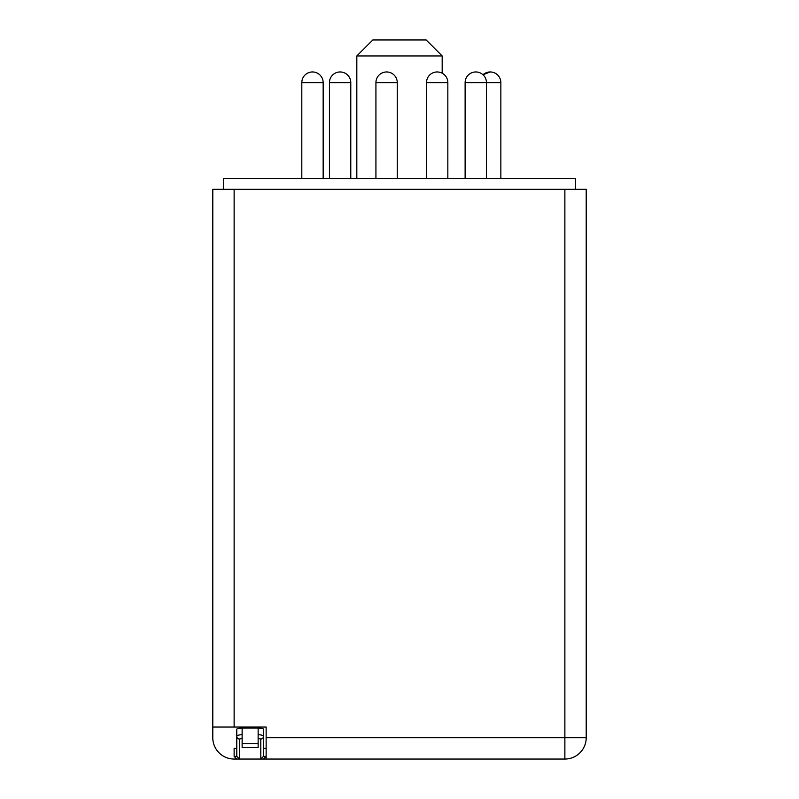 <?xml version="1.0" encoding="UTF-8"?>
<svg xmlns="http://www.w3.org/2000/svg" width="799" height="799" viewBox="0 0 799 799"><rect width="100%" height="100%" fill="white"/><g stroke="black" fill="none" stroke-linecap="round" stroke-linejoin="round"><path stroke-width="1.2" d="M266.137 737.717L266.137 759.05L564.873 759.05L564.873 737.717L266.137 737.717L266.137 727.04L234.127 727.04L234.127 189.313L212.794 189.313L212.794 727.04L234.127 727.04M564.873 759.05A21.333 21.333 0 0 0 586.206 737.717A21.333 21.333 0 0 1 564.873 759.05L234.127 759.05A21.333 21.333 0 0 1 212.794 737.717L212.794 727.04M586.206 737.717L586.206 189.313L586.206 737.717L564.873 737.717L564.873 189.313L234.127 189.313M586.206 189.313L564.873 189.313M399.5 55.95L442.177 55.95L426.177 39.95L372.823 39.95L356.823 55.95L399.5 55.95M490.187 71.96L482.986 74.756A10.667 10.667 0 0 1 500.853 82.627L486.461 82.627A10.667 10.667 0 0 0 475.795 71.96A10.667 10.667 0 0 0 465.118 82.627L486.461 82.627L486.461 178.646M223.46 189.313L223.46 178.646L575.54 178.646L575.54 189.313M239.46 739.015A2.667 2.607 180 0 1 236.794 736.408L236.794 756.383L239.46 759.05L236.794 756.383L234.127 756.383L236.794 759.05L239.46 759.05L239.46 739.015L242.127 738.426M258.137 738.426L260.804 739.015L260.804 759.05L263.47 756.383L260.804 759.05L263.47 759.05L236.794 759.05M242.127 734.7C238.901 734.8 237.113 735.37 236.794 736.408L236.794 729.197C237.113 728.488 238.901 728.099 242.127 728.029L258.137 728.029L258.137 747.494L242.127 747.494L242.127 728.029M260.804 739.015A2.667 2.607 -0 0 0 263.47 736.408C263.151 735.37 261.363 734.8 258.137 734.7M263.47 759.05L266.137 756.383L263.47 756.383L263.47 729.197C263.151 728.488 261.363 728.099 258.137 728.029M260.804 759.05L239.46 759.05M234.127 756.383L234.127 748.383L236.794 748.383L236.794 756.383M266.137 748.383L263.47 748.383M427.465 82.627L447.839 82.627A10.667 10.667 0 0 0 437.173 71.96A10.667 10.667 0 0 0 426.506 82.627L427.465 82.627M375.929 82.627L397.263 82.627A10.667 10.667 0 0 0 386.596 71.96A10.667 10.667 0 0 0 375.929 82.627L375.929 178.646M329.448 82.627L350.781 82.627A10.667 10.667 0 0 0 340.114 71.96A10.667 10.667 0 0 0 329.448 82.627L329.448 178.646M301.812 82.627L323.156 82.627A10.667 10.667 0 0 0 312.489 71.96A10.667 10.667 0 0 0 301.812 82.627L301.812 178.646M242.127 743.709L258.137 743.709M442.177 73.208L442.177 55.95M356.823 178.646L356.823 55.95M465.118 178.646L465.118 82.627M447.839 178.646L447.839 82.627M426.506 178.646L426.506 82.627M397.263 178.646L397.263 82.627M350.781 178.646L350.781 82.627M323.156 178.646L323.156 82.627M500.853 178.646L500.853 82.627M260.804 728.179L260.804 727.04M239.46 728.179L239.46 727.04"/></g></svg>
